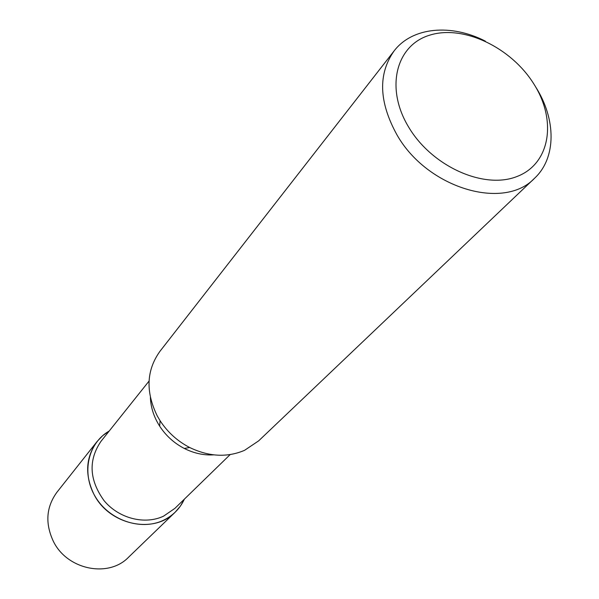 <?xml version="1.0" encoding="UTF-8"?>
<svg xmlns="http://www.w3.org/2000/svg" width="599" height="599" viewBox="0 0 599 599"><rect width="100%" height="100%" fill="white"/><g stroke="black" fill="none" stroke-linecap="round" stroke-linejoin="round"><path stroke-width="0.9" d="M230.166 454.581L174.886 508.379L163.542 516.173C144.711 525.061 118.819 518.464 104.106 500.704C89.229 480.039 88.18 460.264 100.946 441.388L149.046 381.084M184.387 499.132C179.955 508.641 172.931 515.702 163.325 520.329C140.855 531.081 109.243 520.314 95.331 496.743C81.142 473.307 87.941 443.11 109.213 431.018L102.661 435.69L97.098 441.5C85.747 457.179 84.646 474.685 93.803 494.025C108.928 524.986 153.853 534.57 175.155 512.212L180.381 506.11L184.387 499.132M535.334 86.413L535.528 86.72C556.239 119.006 556.561 157.792 534.6 178.217L258.641 440.871L244.572 450.321C227.201 457.711 208.894 456.767 189.643 447.49C177.454 441.149 167.6 432.216 160.083 420.708L157.267 415.953C145.49 391.896 146.366 370.377 159.888 351.396L394.105 50.93C412.322 26.985 451.144 23.556 485.385 41.166M534.6 178.217C503.864 211.013 427.267 188.251 397.032 134.985C378.853 102.01 377.872 73.991 394.105 50.93M533.814 83.912C557.048 120.294 550.376 163.729 517.117 176.458C484.224 189.763 432.186 166.634 408.773 127.302C384.865 88.143 395.991 45.067 429.88 35.116C463.454 24.589 511.037 47.358 533.814 83.912M213.723 454.866C203.727 455.427 193.919 453.293 184.305 448.464C174.129 443.178 165.908 435.728 159.641 426.121C153.883 417.024 150.798 407.477 150.379 397.474M175.155 512.212L128.568 557.22C108.494 578.222 66.976 569.784 53.296 541.189C45.007 523.331 46.213 507.031 56.898 492.288L97.098 441.5M184.305 448.464L189.643 447.49M159.641 426.121L160.083 420.708"/></g></svg>
